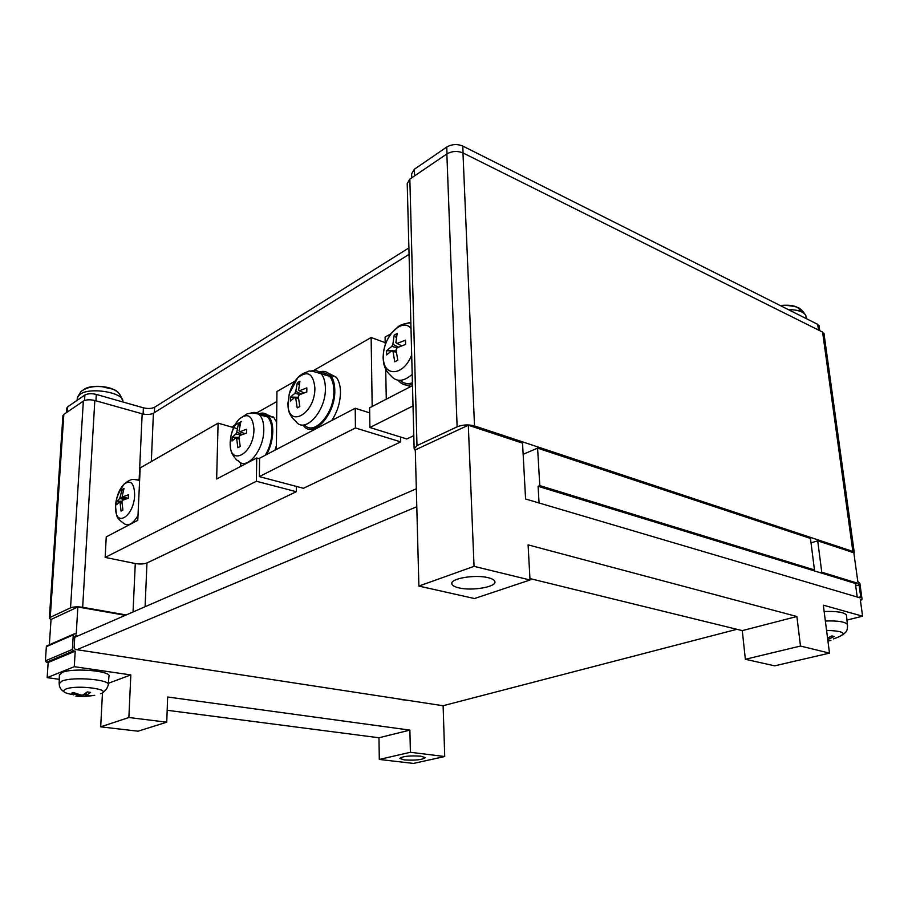 <?xml version="1.0" encoding="UTF-8"?>
<svg xmlns="http://www.w3.org/2000/svg" width="908" height="908" viewBox="0 0 908 908"><rect width="100%" height="100%" fill="white"/><g stroke="black" fill="none" stroke-linecap="round" stroke-linejoin="round"><path stroke-width="1.36" d="M396.24 351.748L391.904 350.601L386.558 354.937L386.479 350.726L391.813 346.368L392.869 344.257L394.174 335.143L397.182 333.452L395.877 342.566L396.546 342.918M401.688 345.789L397 343.485L405.501 340.159L405.615 344.427L397.091 347.73L396.036 349.864L397.783 360.181L394.753 361.827L393.016 351.532L396.285 352.168M393.016 351.532L391.904 350.601M395.877 342.566L397 343.485M396.342 337.719L394.174 335.143M398.34 347.162L392.869 344.257M391.813 346.368L397.08 347.764M386.479 350.726L391.564 350.829M392.846 350.851L396.138 350.919M298.46 398.169L294.828 397.329L290.412 401.098L290.367 399.1L290.435 397.114L294.85 393.323L295.781 391.371L297.325 382.711L299.912 381.224L298.664 390.031M304.112 392.846L299.311 390.815L306.825 387.909L306.813 391.938L299.288 394.821L298.346 396.796L299.81 406.5L297.2 407.93L295.747 398.237L298.505 398.669M295.747 398.237L294.828 397.329M298.38 389.907L299.311 390.815M299.084 384.686L297.325 382.711M301.218 393.97L295.781 391.371M294.85 393.323L299.958 394.515M290.435 397.114L298.38 397.239M412.414 382.836C407.613 384.368 403.549 383.539 400.212 380.35M119.493 502.011L116.678 504.632L116.86 501.216L119.674 498.571L122.16 489.469L123.999 488.425L122.228 495.95L122.83 496.824L128.459 494.781L128.289 498.231L122.659 500.263L121.933 501.863L122.909 510.092L121.07 511.091L120.094 502.873L121.978 503.032L119.493 502.011L121.956 502.442M127.858 498.356L122.83 496.824M123.306 490.638L122.16 489.469M125.701 499.048L120.389 496.982M119.674 498.571L124.623 499.445M116.86 501.216L122.262 501.261M238.997 438.394L235.842 437.724L232.051 441.027L232.13 437.27L235.921 433.956L236.772 432.151L238.384 423.945L240.677 422.651L239.065 430.869L239.871 431.765L246.636 429.223L246.567 433.025L239.791 435.545L238.94 437.361L240.211 446.464L237.907 447.723L236.636 438.632L239.042 438.939M236.636 438.632L235.842 437.724M244.74 433.593L239.871 431.765M239.905 425.591L238.384 423.945M242.141 434.546L236.772 432.151M235.921 433.956L240.961 435.023M232.13 437.27L238.94 437.361M398.158 380.248C401.824 384.833 406.591 386.195 412.448 384.334M410.371 386.74L406.954 385.151M320.047 373.154C323.85 372.246 327.05 373.29 329.649 376.298C332.362 379.635 333.758 384.481 333.849 390.815C334.632 413.185 313.918 436.612 304.464 424.808M827.903 640.776L830.933 640.356L827.948 641.093M827.563 638.108L831.807 635.906L834.157 636.508L827.755 639.607M303.454 425.716C313.192 439.041 335.631 414.286 334.791 390.304C334.7 383.812 333.293 378.795 330.569 375.265C327.55 371.633 323.781 370.543 319.264 371.996M259.461 414.831C262.616 413.923 265.34 414.638 267.633 416.976C270.516 420.143 271.946 425.103 271.946 431.845C271.719 440.198 269.517 447.984 265.352 455.214M79.518 694.711L79.314 695.755L71.596 693.179L73.378 692.509L81.118 695.097L82.98 695.017L87.213 691.93L90.607 692.384L86.373 695.46L86.941 695.857L94.738 695.346L85.136 696.527L77.067 696.322M86.373 695.46L86.328 692.713M75.897 696.13L79.893 696.152L80.052 694.847M79.893 696.152L79.314 695.755M83.513 694.722L83.275 696.606M85.136 696.527L84.943 693.791M328.514 373.245L336.232 377.161C338.968 380.679 340.375 385.684 340.477 392.154C340.307 402.494 337.379 411.96 331.681 420.552M313.044 430.29L311.126 429.234M323.373 374.482L326.051 373.54M266.691 454.511C270.55 447.201 272.582 439.506 272.786 431.402C272.786 424.456 271.333 419.303 268.416 415.932C265.658 413.015 262.344 412.346 258.474 413.9M385.253 344.915L385.106 337.095L390.917 333.792M386.275 399.191L385.707 369.261M412.482 385.65L369.613 407.805L369.897 427.509L413.015 405.921M355.221 408.248L259.597 458.222L259.336 476.609L355.425 427.952L355.221 408.248L369.692 412.868M313.635 370.475L371.134 337.526L372.178 406.478M276.361 449.46L276.951 391.496L295.406 380.929M276.395 445.658L274.886 450.232M263.218 415.83L265.068 415.104M267.111 414.729L273.875 417.566L276.634 422.299M140.184 467.949L137.778 520.352L106.247 536.866L105.146 557.41L256.374 481.251L256.737 457.995L216.649 479.004L218.09 423.151L140.184 467.949M237.249 428.667L218.09 423.151M240.699 466.406L240.779 462.705M259.597 458.79L256.737 457.995M846.631 616.714L846.46 614.966C843.873 612.23 836.438 611.084 824.135 611.504M814.476 569.94L810.458 538.421L537.593 448.143L539.795 485.61L814.476 569.94L812.796 570.417L855.347 583.447L857.22 597.021M539.795 485.61L538.092 486.291L812.796 570.417M538.092 486.291L539.057 502.975M256.374 481.251L296.314 491.705L146.971 562.971C143.918 564.129 140.014 564.311 135.281 563.528L105.146 557.41M296.337 486.404L296.314 491.705M369.897 427.509L406.818 438.973L413.787 435.636M259.336 476.609L303.465 488.288L400.712 441.878L355.425 427.952M400.598 437.043L400.712 441.878M371.134 337.526L385.208 342.634M138.515 479.606L139.673 478.947M231.642 427.044L241.63 421.414M256.703 412.902L276.849 401.54M272.536 417.169L273.138 416.829M820.094 572.653L821.763 572.188L817.711 540.827L853.838 552.779L857.81 581.517L859.876 583.447L862.021 598.883L861.794 599.95L860.319 599.689L862.6 616.203L823.318 605.159L829.492 653.124L800.481 646.042L796.884 616.509L528.093 544.868L530.022 579.996L474.044 566.331L468.312 425.216L522.531 443.149L525.584 498.991L860.114 597.884L860.716 596.749L859.082 584.934L858.105 583.345L821.763 572.188M811.014 542.836L817.711 540.827M846.96 620.085L862.6 616.203M800.481 646.042L745.355 659.276L774.638 665.836L829.492 653.124M745.355 659.276L742.279 630.617L796.884 616.509M742.279 630.617L529.943 578.578M530.022 579.996L474.475 598.542L418.883 586.08L415.296 449.903L468.312 425.216M523.144 454.295L537.593 448.143M415.319 450.606L414.139 448.892L416.988 445.624L457.121 426.828C462.717 424.66 468.517 424.354 474.509 425.931L852.85 551.44L854.224 552.257L853.951 553.596M736.933 629.301L443.025 705.732L76.908 649.697L416.795 506.721M108.268 684.394L108.949 676.574C112.535 671.023 73.083 667.448 62.119 672.465L59.383 675.189M416.318 488.799L74.751 637.314M824.089 334.36L822.591 332.09L462.978 152.93C457.382 150.705 452.014 151.046 446.861 153.94L409.837 179.103L407.215 183.564L414.127 448.495M409.065 254.376L153.418 413.208C150.467 414.661 146.721 414.854 142.17 413.798L94.829 400.496C90.051 399.384 86.226 399.588 83.343 401.109L63.844 414.366L62.936 415.898M51.018 619.699L49.361 618.132L50.269 617.338L70.552 607.849C73.548 606.748 77.589 606.567 82.662 607.293L126.189 614.954M418.883 586.08L474.044 566.331M47.488 645.588L46.353 646.666L45.4 660.842L46.512 662.273L48.158 662.522L75.205 651.161L73.525 650.911L72.39 649.436L73.276 634.874L74.558 633.784L76.227 634.056L77.861 606.987L51.03 619.472L49.35 644.771M48.158 662.522L47.159 677.64L59.27 679.309M75.205 651.161L74.274 666.688L47.159 677.64M74.274 666.688L130.831 674.916L108.358 683.293M102.479 692.793L100.686 726.831L138.027 731.201L166.743 722.189L167.662 696.992L409.883 730.111L378.965 737.773L379.306 759.44L413.446 763.435L444.727 756.523L443.127 705.709M130.831 674.916L128.879 717.513L100.686 726.831M128.879 717.513L166.743 722.189M167.174 710.283L378.965 737.773M77.861 606.987L125.327 615.318M409.19 700.511L399.077 699.364M76.908 649.697L75.239 649.436L74.104 647.96L74.774 636.837L76.056 635.748L77.725 636.02M458.858 587.862C454.704 586.886 452.388 585.581 451.889 583.946C449.585 578.657 475.054 574.208 488.209 577.704C492.057 578.657 494.258 579.883 494.815 581.404C497.368 586.795 472.137 591.244 458.858 587.862M409.883 730.111L410.393 752.278L379.306 759.44M410.393 752.278L444.727 756.523M819.198 326.653L817.688 324.349L462.774 146.052C457.223 143.816 451.878 144.145 446.759 147.051L414.264 169.319L411.63 173.848L411.733 177.82M408.895 247.929L154.598 407.227C151.659 408.679 147.925 408.884 143.407 407.817L96.305 394.424C91.538 393.312 87.736 393.516 84.864 395.037L67.703 406.795L66.783 408.35M404.287 759.905L399.792 758.407C402.607 756.25 409.621 755.513 420.835 756.171L425.216 757.647C422.447 759.803 415.478 760.552 404.287 759.905M410.995 328.548C402.289 316.62 382.313 337.719 383.38 357.094C382.96 377.387 403.731 376.377 411.687 354.892M383.131 358.32L383.687 363.382C384.708 368.273 386.978 372.246 390.508 375.299C396.16 382.268 403.39 381.962 412.187 374.38M410.836 322.272L407.84 323.066M288.063 402.811C287.03 429.529 315.382 414.502 314.883 387.852C313.317 373.415 307.585 370.089 297.688 377.864C293.851 381.905 291.059 387.183 289.3 393.709L288.063 402.811M329.649 376.298L321.284 373.869C312.761 371.054 308.47 370.294 308.414 371.565C303.783 372.802 300.207 374.913 297.688 377.864L289.3 393.709L287.938 403.39C288.211 407.601 287.303 413.787 295.849 421.403C304.804 434.399 326.12 411.018 325.382 388.261C325.314 381.973 323.94 377.183 321.284 373.869C318.333 370.487 314.679 369.624 310.332 371.27M115.657 505.506L115.611 507.163C114.998 528.388 134.032 516.788 134.645 495.042C134.305 483.204 130.809 479.549 124.135 484.066C119.288 489.094 116.462 496.245 115.657 505.506M230.212 442.389C228.918 467.541 253.99 454.409 253.945 429.302C252.833 415.762 247.918 412.334 239.201 419.031C234.888 423.639 232.039 429.813 230.655 437.531L230.212 442.389M133.748 479.424L139.582 480.366C133.987 479.265 131.898 477.71 124.135 484.066C118.426 492.465 115.634 499.468 115.736 505.075L115.611 507.163C116.882 517.322 115.804 517.265 123.658 523.337C128.119 526.629 132.897 524.029 137.993 515.528M267.633 416.976L259.586 414.899C259.018 413.991 256.238 413.378 251.255 413.038L247.226 413.787L239.201 419.031C234.775 424.762 231.926 430.925 230.655 437.531L230.155 442.661C230.553 450.209 230.507 449.71 232.232 454.045C235.195 458.631 237.192 460.878 238.214 460.776C246.386 471.263 264.08 450.152 263.797 429.632C263.808 422.946 262.412 418.043 259.586 414.899C257.123 412.402 254.195 411.789 250.778 413.072M833.408 638.891C848.129 633.909 845.847 631.083 826.564 630.39M847.618 625.805L847.368 624.341C844.826 621.708 837.494 620.607 825.361 621.015M100.663 693.746C113.795 689.49 76.953 684.416 65.796 689.081C61.438 691.283 64.071 693.19 73.707 694.79M102.979 692.202C102.661 692.305 106.599 690.897 108.211 685.041C111.729 679.683 72.697 676.278 61.858 681.125L59.145 683.679M858.355 597.362L860.716 596.749M855.677 585.853L859.082 584.934M855.427 584.06L858.105 583.345M145.087 606.737L146.971 562.971M133.045 611.969L135.281 563.528M852.85 551.44L822.591 332.09M474.509 425.931L462.978 152.93M457.121 426.828L446.861 153.94M416.988 445.624L409.837 179.103M151.33 461.536L153.418 413.208M139.162 479.242L142.17 413.798M82.662 607.293L94.829 400.496M70.552 607.849L83.343 401.109M50.269 617.338L63.844 414.366M84.24 389.294L84.342 389.226C90.301 384.606 109.879 385.775 116.201 391.087M780.244 305.542C792.275 304.396 799.029 306.359 800.527 311.444M73.276 634.874L46.353 646.666M72.39 649.436L45.4 660.842M73.525 650.911L46.512 662.273M76.056 635.748L74.978 636.224M77.259 398.828L77.407 397.454L79.904 394.413C89.949 386.513 125.213 392.801 122.807 401.858L122.807 401.96M788.292 309.583C797.428 309.685 803.262 311.603 805.759 315.314L806.338 318.629L805.759 315.314C802.275 310.241 799.46 307.619 797.292 307.437C797.996 307.063 786.407 304.486 780.721 305.78M818.471 330.035L817.688 324.349M463.069 152.975L462.774 146.052M447.008 153.838L446.759 147.051M414.445 175.97L414.264 169.319M154.371 412.618L154.598 407.227M143.112 414.037L143.407 407.817M95.93 400.803L96.305 394.424M84.523 400.519L84.864 395.037M67.362 411.971L67.703 406.795M396.251 351.839L392.154 350.965M383.119 358.081C383.278 348.865 385.968 340.636 391.2 333.418L398.419 326.471C401.745 323.895 410.144 322.465 410.847 322.998M298.482 398.464L295.202 397.886M239.031 438.814L236.284 438.405M336.232 377.161L330.569 375.265M842.806 634.908L845.723 632.184C847.198 630.64 847.743 628.018 847.368 624.341L846.46 614.966M273.875 417.566L268.416 415.932M59.395 674.576L59.168 683.156C59.179 686.97 60.734 689.785 63.844 691.612M854.224 552.257L823.942 333.27M49.361 618.132L62.958 415.478M73.559 634.147L46.637 645.963M77.101 400.36L77.407 397.454L80.857 391.598C86.51 387.33 93.91 385.752 103.035 386.853C111.684 389.77 118.188 387.001 122.818 401.234M819.754 330.671L819.05 325.563M66.511 412.561L66.817 407.93M451.889 583.946L451.866 583.197"/></g></svg>
